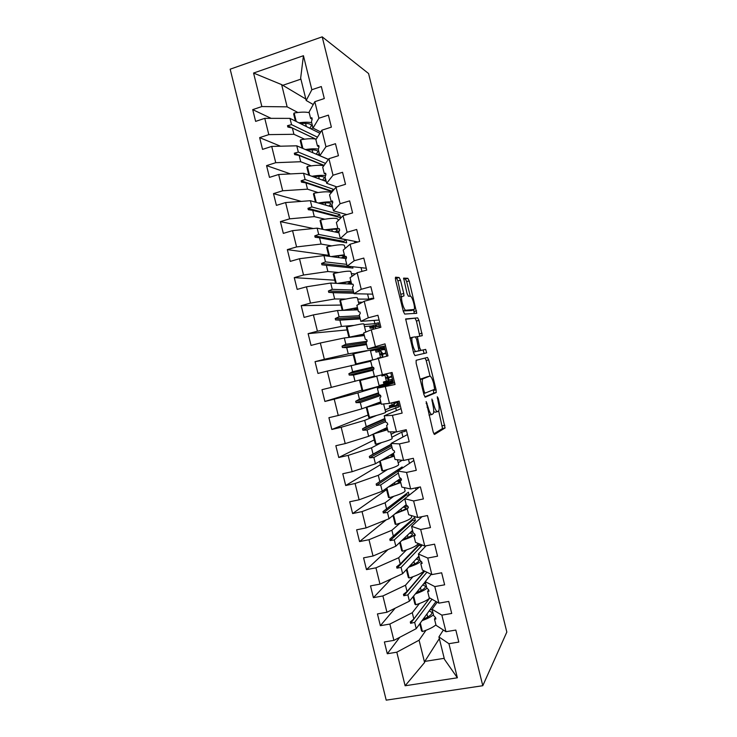 <?xml version="1.0" encoding="UTF-8"?>
<svg xmlns="http://www.w3.org/2000/svg" width="737" height="737" viewBox="0 0 737 737"><rect width="100%" height="100%" fill="white"/><g stroke="black" fill="none" stroke-linecap="round" stroke-linejoin="round"><path stroke-width="1.11" d="M426.152 401.591L433.218 432.14L434.498 434.452L445.074 427.948L438.202 398.247L437.271 396.764L438.266 402.116C439.197 406.115 439.399 408.961 438.874 410.675L437.594 411.651C436.341 411.725 435.023 409.275 433.66 404.272L431.9 399.058L432.822 404.668C433.761 408.74 433.964 411.661 433.402 413.439L432.057 414.48C430.74 414.572 429.376 412.066 427.967 406.935L426.152 401.591M400.495 280.207L399.15 277.517L395.576 277.195L395.52 279.811L403.342 311.429L404.696 314.063L416.755 313.253L409.155 280.898L407.874 278.3L403.627 278.116L407.054 293.566L408.353 296.173L410.334 296.21C412.103 295.915 415.392 307.117 414.231 309.457L405.894 310.24C404.051 310.701 400.569 299.093 401.812 296.596L403.959 295.906L403.775 293.483L400.495 280.207L397.916 280.908L396.561 278.227L395.262 278.116M482.79 685.714L506.835 632.06L368.574 73.534L322.207 36.85L230.165 69.186L386.206 700.15L482.79 685.714L322.207 36.85M416.138 360.292L416.138 363.138L423.968 394.756L425.267 397.169L436.166 392.591L436.111 389.809L428.694 359.849L427.469 357.454L416.138 360.292M413.65 353.087L405.654 318.946L417.676 317.877L418.929 320.374L422.283 335.648L417.372 336.698L419.712 347.928L420.984 350.397L425.673 349.402L426.659 352.839L414.986 355.612L413.65 353.087M305.827 99.034L281.635 84.617L253.565 73.046L303.441 55.708L311.852 89.73L321.323 86.542L324.298 98.546L314.819 101.697L309.061 112.079L310.618 118.39L312.156 119.201M271.124 118.353L252.717 109.629L255.628 121.384L264.767 118.344L268.802 134.622L293.925 134.291L304.547 139.173M319.922 133.286L289.982 118.371L264.767 118.344M314.819 101.697L318.909 118.233L328.398 115.129L331.374 127.133L321.866 130.2L315.887 139.68L317.444 145.981L319.029 146.709M280.502 146.202L259.645 137.626L262.547 149.381L271.713 146.414L275.739 162.702L300.714 161.725L311.263 165.853M328.389 159.441L296.771 145.815L271.713 146.414M321.866 130.2L325.957 146.727L335.473 143.706L338.44 155.71L328.923 158.704L322.714 167.281L324.28 173.591L325.828 174.181M290.461 173.904L266.564 165.613L269.475 177.377L278.66 174.494L282.686 190.772L307.504 189.169L317.997 192.532M326.224 181.449L303.561 173.259L278.66 174.494M328.923 158.704L333.013 175.231L342.548 172.292L345.515 184.296L335.98 187.207L329.54 194.881L331.106 201.192L332.627 201.662M301.267 201.385L273.491 193.619L276.403 205.374L285.606 202.564L289.632 218.852L314.294 216.623L324.787 219.202M332.571 207.125L310.351 200.704L285.606 202.564M335.98 187.207L340.07 203.744L349.624 200.879L352.59 212.892L343.027 215.72L336.376 222.491L337.933 228.802L339.425 229.133M313.326 228.534L280.419 221.616L283.321 233.38L292.552 230.644L296.578 246.932L321.083 244.067L331.641 245.854M338.928 232.809L317.14 228.148L292.552 230.644M343.027 215.72L347.118 232.256L356.699 229.474L359.665 241.478L350.084 244.223L343.202 250.101L344.769 256.412L346.224 256.614M328.619 255.324L287.338 249.622L290.249 261.377L299.498 258.733L303.524 275.021L327.873 271.52L338.642 272.478M346.169 258.613L323.939 255.601L299.498 258.733M350.084 244.223L354.175 260.769L363.774 258.07L366.74 270.074L357.141 272.745L350.038 277.711L351.604 284.021L353.06 284.233L330.729 283.054L306.445 286.813L310.47 303.11L334.662 298.982L345.929 299.029M334.773 280.189L294.266 277.628L297.177 289.392L306.445 286.813M357.141 272.745L361.231 289.282L370.849 286.665L373.816 298.678L364.198 301.258L356.874 305.33L358.431 311.64L359.923 312L360.273 313.391L359.269 315.031L360.835 321.341L368.288 317.804L377.924 315.261L380.9 327.274L371.255 329.78L363.7 332.949L365.266 339.26L366.796 339.766L367.146 341.157L366.105 342.65L367.671 348.96L385 343.866L387.975 355.879L370.536 360.568L372.102 366.879L373.668 367.542L374.018 368.933L372.94 370.269L374.507 376.589L392.084 372.471L395.05 384.484L377.372 388.187L378.938 394.507L380.541 395.318L380.891 396.709L379.776 397.897L381.342 404.208L389.468 403.379L399.159 401.085L402.135 413.098L392.425 415.355L384.207 415.815L385.773 422.135L387.413 423.102L387.763 424.484L386.612 425.525L388.178 431.836L396.524 431.9L406.244 429.689L409.21 441.712L399.491 443.886L391.043 443.444L392.609 449.763L394.286 450.878L394.636 452.269L393.447 453.154L395.014 459.473L403.581 460.441L413.319 458.303L416.294 470.326L406.548 472.426L397.879 471.072L399.445 477.392L401.168 478.663L401.508 480.054L400.283 480.791L401.849 487.102L410.647 488.972L420.403 486.927L423.379 498.949L413.614 500.957L404.724 498.709L406.28 505.029L408.04 506.457L408.381 507.848L407.119 508.419L408.685 514.739L417.704 517.512L427.488 515.541L430.463 527.563L420.67 529.498L411.559 526.347L413.116 532.667L414.913 534.242L415.263 535.633L413.964 536.057L415.521 542.377L424.77 546.053L434.572 544.173L437.548 556.195L427.736 558.047L418.395 553.984L419.961 560.304L421.794 562.036L422.135 563.427L420.799 563.704L422.365 570.023L431.836 574.602L441.656 572.796L444.632 584.819L434.802 586.588L425.24 581.631L426.797 587.951L428.667 589.83L429.017 591.221L427.635 591.341L429.201 597.661L438.893 603.152L448.741 601.429L451.717 613.451L441.859 615.137L432.075 609.278L433.642 615.598L435.549 617.634L435.889 619.025L434.48 618.988L436.046 625.317L445.959 631.701L455.825 630.061L458.801 642.084L448.925 643.696L438.92 636.925L444.457 659.329L457.364 677.791L405.12 685.769L424.595 662.48L424.779 661.411L444.208 658.325M340.927 305.054L301.193 305.634L304.105 317.398L313.391 314.902L317.417 331.199L341.461 326.436L354.018 325.404M357.998 309.862L337.518 310.517L313.391 314.902M347.081 329.927L308.121 333.649L311.032 345.413L320.337 343L324.363 359.288L348.251 353.898L366.851 350.665M364.354 335.556L344.308 337.97L320.337 343M353.226 354.801L315.049 361.664L317.96 373.429L327.283 371.089L331.318 387.386L374.396 376.156M370.711 361.25L327.283 371.089M379.067 385.534L393.014 381.711M394.627 382.752L377.372 388.187M361.968 390.122L324.897 401.444L334.239 399.187L338.265 415.484L361.839 408.832L380.753 401.849M390.803 372.784L393.134 382.199L357.896 392.904L334.239 399.187M385.092 409.892L391.669 407.229L398.91 405.525M401.039 408.657L384.207 415.815M368.122 414.995L331.825 429.468L341.185 427.285L345.22 443.591L368.638 436.304L387.109 427.552M376.653 415.438L364.695 420.366L341.185 427.285M385.562 411.762L399.214 406.76L397.888 401.379M407.45 434.572L391.043 443.444M395.778 431.9L391.126 434.259M374.276 439.878L338.753 457.493L348.14 455.392L352.166 471.689L375.437 463.776L393.475 453.255M381.582 442.596L371.494 447.838L348.14 455.392M391.863 437.262L401.739 432.14L405.295 431.329L404.963 429.984M413.862 460.487L397.879 471.072M380.43 464.761L345.69 485.517L355.087 483.5L359.122 499.797L382.227 491.247L400.716 478.341M387.459 469.524L378.284 475.31L355.087 483.5M398.173 462.762L402.126 460.275M419.344 487.148L404.724 498.709M386.593 489.644L352.618 513.551L362.042 511.607L366.077 527.913L389.025 518.728L406.188 504.661M393.669 496.369L385.082 502.791L362.042 511.607M404.484 488.272L405.11 487.802M422.034 516.646L411.559 526.347M386.225 519.843L359.555 541.584L368.997 539.714L373.023 556.02L395.824 546.209L412.554 530.373M400.016 523.178L391.881 530.262L368.997 539.714M426.041 545.813L418.395 553.984M388.003 549.572L366.482 569.618L375.944 567.831L379.979 584.137L402.623 573.69L418.911 556.085M406.446 549.968L398.68 557.743L375.944 567.831M431.228 574.307L425.24 581.631M419.224 557.329L417.446 557.669M391.135 578.996L373.419 597.661L382.899 595.947L386.934 612.254L409.422 601.171L425.277 581.797M412.932 576.749L405.479 585.233L382.899 595.947M437.198 602.193L432.075 609.278M395.143 608.209L380.356 625.695L389.855 624.064L393.89 640.379L384.382 641.964L387.293 653.747L396.81 652.19L405.12 685.769M419.445 603.52L412.278 612.714L389.855 624.064M378.754 324.087L371.559 325.957L364.483 326.592M384.65 347.892L370.508 350.95M443.361 630.024L438.92 636.925M399.776 637.293L387.293 653.747M425.977 630.292L419.077 640.204L396.81 652.19M281.635 84.617L287.135 106.847L297.868 112.485M287.135 106.847L261.856 106.552L252.717 109.629M311.852 89.73L306.187 100.49L313.243 104.525M259.645 137.626L268.802 134.622M318.909 118.233L313.013 128.081L320.752 131.978M266.564 165.613L275.739 162.702M325.957 180.362L324.473 180.814M325.957 146.727L319.849 155.682L328.426 159.385M273.491 193.619L282.686 190.772M333.013 175.231L326.675 183.292L336.892 186.931M280.419 221.616L289.632 218.852M340.07 203.744L333.511 210.893L346.814 214.596M287.338 249.622L296.578 246.932M347.118 232.256L340.337 238.502L357.961 241.966M351.374 273.602L355.4 273.961M294.266 277.628L303.524 275.021M354.175 260.769L347.173 266.112L366.289 268.25M357.675 299.084L368.832 299.139L372.351 298.19L372.553 299.01M301.193 305.634L310.47 303.11M362.466 302.216L358.458 302.244M361.231 289.282L354 293.731L372.701 294.146M363.986 324.575L374.903 323.672L378.431 322.751L379.629 327.606M308.121 333.649L317.417 331.199M379.113 320.051L360.835 321.341M372.729 359.923L370.296 350.093L384.502 347.311L386.704 356.201M315.049 361.664L324.363 359.288M385.515 345.957L367.671 348.96M324.897 401.444L321.986 389.68L331.318 387.386M331.825 429.468L328.914 417.695L338.265 415.484M338.753 457.493L335.842 445.719L345.22 443.591M345.69 485.517L342.779 473.744L352.166 471.689M352.618 513.551L349.707 501.777L359.122 499.797M359.555 541.584L356.644 529.811L366.077 527.913M366.482 569.618L363.571 557.845L373.023 556.02M373.419 597.661L370.508 585.878L379.979 584.137M380.356 625.695L377.445 613.921L386.934 612.254M253.565 73.046L261.856 106.552M364.198 301.258L368.288 317.804M371.255 329.78L375.345 346.326M378.311 358.302L382.402 374.847M385.368 386.824L389.468 403.379M392.425 415.355L396.524 431.9M399.491 443.886L403.581 460.441M406.548 472.426L410.647 488.972M413.614 500.957L417.704 517.512M420.67 529.498L424.77 546.053M427.736 558.047L431.836 574.602M434.802 586.588L438.893 603.152M441.859 615.137L445.959 631.701M448.925 643.696L457.364 677.791M310.618 118.39L311.843 117.68L312.193 119.072L311.456 121.771L313.013 128.081M315.694 139.09L292.368 128.017L293.925 134.291M289.982 118.371L291.539 124.645L287.504 125.668L287.845 127.04L292.368 128.017M317.463 137.174L291.539 124.645M317.444 145.981L318.716 145.429L319.057 146.82L318.283 149.371L319.849 155.682M323.967 165.549L299.158 155.452L300.714 161.725M296.771 145.815L298.328 152.089L294.321 153.213L294.662 154.595L299.158 155.452M325.533 163.393L298.328 152.089M324.28 173.591L325.579 173.186L325.929 174.577L325.118 176.981L326.675 183.292M333.612 190.026L333.437 189.308L305.118 179.533L301.138 180.768L301.479 182.14L305.947 182.896L307.504 189.169M332.184 191.731L305.947 182.896M303.561 173.259L305.118 179.533M331.106 201.192L332.451 200.943L332.792 202.334L331.945 204.582L333.511 210.893M312.737 210.349L340.448 217.636L339.683 214.541L311.908 206.977L307.955 208.322L308.296 209.695L312.737 210.349L314.294 216.623M310.351 200.704L311.908 206.977M337.933 228.802L339.315 228.7L339.665 230.091L338.771 232.192L340.337 238.502M319.526 237.793L346.694 242.869L345.92 239.765L318.697 234.421L314.773 235.877L315.114 237.259L319.526 237.793L321.083 244.067M354.515 241.294L354.902 242.851M317.14 228.148L318.697 234.421M344.769 256.412L346.187 256.467L346.528 257.858L345.607 259.802L347.173 266.112M323.939 255.601L325.487 261.875L321.59 263.441L321.931 264.813L352.931 268.093L352.59 266.72M326.325 265.246L327.873 271.52M361.038 267.66L361.968 271.4M346.74 264.362L325.487 261.875M353.06 284.233L353.401 285.615L352.443 287.412L354 293.731M353.871 293.206L333.115 292.7L334.662 298.982M367.57 294.035L368.832 299.139M330.729 283.054L332.276 289.328L328.407 290.995L328.748 292.377L333.115 292.7M353.087 290.046L332.276 289.328M360.227 318.891L339.904 320.162L341.461 326.436M374.092 320.402L374.903 323.672M337.518 310.517L339.075 316.79L335.224 318.568L335.565 319.941L339.904 320.162M359.444 315.74L339.075 316.79M366.584 344.584L346.703 347.624L348.251 353.898M380.614 346.786L380.974 348.214M344.308 337.97L345.865 344.253L342.042 346.132L342.383 347.514L346.703 347.624M367.081 341.249L345.865 344.253M372.94 370.278L353.493 375.087L355.05 381.361M351.107 365.432L352.655 371.715L348.868 373.705L349.209 375.078L353.493 375.087M372.489 367.044L352.655 371.715M380.596 395.529L360.292 402.549L361.839 408.832M389.597 383.056L389.891 384.244M357.896 392.904L359.453 399.178L355.685 401.278L356.026 402.651L360.292 402.549M378.523 392.821L359.453 399.178M385.663 421.675L367.081 430.021L368.638 436.304M395.668 407.598L396.414 410.62M364.695 420.366L366.252 426.649L362.512 428.851L362.853 430.233L367.081 430.021M384.88 418.515L366.252 426.649M392.02 447.377L373.88 457.493L375.437 463.776M401.739 432.14L402.946 437.013M371.494 447.838L373.042 454.121L369.329 456.433L369.67 457.806L373.88 457.493M391.236 444.218L373.042 454.121M401.481 479.944L400.283 480.791M402.411 468.078L402.135 466.945L376.156 484.016L376.496 485.388L380.679 484.964L382.227 491.247M398.376 473.08L380.679 484.964M408.473 459.363L409.477 463.398M378.284 475.31L379.841 481.593M408.289 507.443L407.119 508.419M409.136 495.218L408.381 492.196L382.973 511.598L383.323 512.97L387.478 512.445L389.025 518.728M404.742 498.783L387.478 512.445M415.548 487.94L416.009 489.783M385.082 502.791L386.639 509.064M415.097 534.961L413.964 536.057M412.536 519.336L412.729 520.119L415.401 520.552L414.636 517.448L389.799 539.18L390.14 540.562L394.267 539.926L395.824 546.209M415.401 520.552L394.267 539.926M391.881 530.262L393.438 536.545M421.896 562.469L420.799 563.704M418.837 544.818L418.975 545.362L421.647 545.804L421.38 544.707M421.647 545.804L401.066 567.407L402.623 573.69M398.68 557.743L400.237 564.026L396.626 566.771L396.967 568.153L401.066 567.407M419.62 544.007L400.237 564.026M428.704 589.978L427.635 591.341M426.926 572.225L407.874 594.888L409.422 601.171M405.479 585.233L407.036 591.516L403.452 594.363L403.793 595.745L407.874 594.888M424.494 571.055L407.036 591.516M435.475 617.551L434.48 618.988M431.974 599.236L414.673 622.378L416.221 628.661L436.009 601.512M412.278 612.714L413.835 619.006L410.279 621.964L410.62 623.336L414.673 622.378M429.625 598.186L413.835 619.006M416.221 628.661L393.89 640.379M419.077 640.204L424.595 662.48M439.335 638.629L424.779 661.411M303.441 55.708L300.659 78.131L306.187 100.49M300.908 79.135L282.299 85.474M360.697 380.338L369.43 377.491L363.645 379.26L376.764 376.229L359.619 380.605L362.125 390.739L362.807 390.628L360.292 380.467M413.623 596.04L415.788 604.773C422.568 602.571 427.239 600.314 429.809 598.011L410.62 623.336M424.733 571.166L403.793 595.745M418.975 545.362L396.967 568.153M412.729 520.119L390.14 540.562M406.234 493.864L406.483 494.886L409.053 495.282M406.483 494.886L383.323 512.97M397.906 471.192L376.496 485.388M399.924 468.391L400.209 469.533M391.614 445.728L369.67 457.806M391.292 444.457L369.329 456.433M385.313 420.265L362.853 430.233M385 418.994L362.512 428.851M379.325 394.7L356.026 402.651M378.698 393.54L355.685 401.278M373.908 369.062L349.209 375.078M373.723 367.763L348.868 373.705M366.418 343.903L342.383 347.514M366.123 342.622L342.042 346.132M360.117 318.448L335.565 319.941M359.803 317.177L335.224 318.568M353.824 293.004L328.748 292.377M353.502 291.723L328.407 290.995M350.186 266.453L350.296 267.817M349.992 266.591L321.59 263.441M345.92 239.765L343.755 241.377L344.004 242.362M343.755 241.377L314.773 235.877M339.683 214.541L337.518 216.162L337.703 216.918M337.518 216.162L307.955 208.322M333.437 189.308L331.41 191.463M331.282 190.957L301.138 180.768M324.105 165.364L294.321 153.213M315.832 139.127L287.504 125.668M429.008 415.115L431.799 414.535M433.715 411.486L435.033 412.241L437.354 411.707M433.826 433.853L442.541 428.519L438.69 410.997M430.058 376.11L426.189 360.467L425 358.081M424.807 396.875L433.642 393.19L433.439 389.772M424.134 391.458L425.037 393.143L434.646 389.283L433.697 383.636C432.361 378.735 431.062 376.229 429.772 376.119L422.596 378.965C422.052 380.697 422.246 383.572 423.176 387.588L424.134 391.458L423.204 391.679M427.313 376.718L429.772 376.119M420.136 379.279L427.23 376.736M405.58 319.25L417.676 317.877M419.804 336.173L416.423 321.019L415.161 318.531M418.257 350.996L425.673 349.402M424.116 353.52L423.149 350.029M412.609 337.26L412.112 337.786C410.831 340.356 414.323 352.231 416.119 351.429L419.003 350.674L416.654 339.361L415.355 336.846L412.609 337.26M412.527 337.279L409.91 337.951M413.411 352.093L416.119 351.429M418.828 350.858L413.512 352.083M401.278 296.735L397.916 280.908M403.222 310.922L405.894 310.24M411.375 310.553L403.286 310.931M410.279 296.21L406.658 281.58L405.378 278.982L403.554 278.826M414.314 313.547L413.678 309.955M430.113 609.6L432.232 609.904M433.439 614.796C431.136 616.786 427.349 618.73 422.071 620.637M435.926 624.847C433.245 627.215 428.741 629.444 422.412 631.554L420.311 623.051M422.412 631.554L421.527 630.863L419.777 623.788M429.174 610.899L431.854 612.327C432.398 614.253 429.468 616.565 423.075 619.264M423.664 583.759L425.82 583.99M427.055 588.209C424.742 590.107 420.845 592.004 415.364 593.911M415.788 604.773L414.922 604.174L413.079 596.712M422.697 584.948L425.378 586.164C425.875 587.896 422.872 590.061 416.396 592.659M419.104 556.868L417.842 557.236M417.206 557.937L419.408 558.066M421.048 561.336C418.856 563.197 414.719 565.15 408.639 567.195M424.042 570.834C421.923 573.128 416.958 575.514 409.164 578.001L406.944 569.019M409.164 578.001L408.326 577.486L406.382 569.627M416.212 559.005L418.911 560.009C419.344 561.548 416.276 563.556 409.689 566.053M410.721 532.105L412.996 532.151M414.986 534.537C413.006 536.315 408.639 538.296 401.868 540.479M418.119 543.409C417.428 545.564 412.241 548.171 402.54 551.221L400.265 542.008M402.54 551.221L401.72 550.797L399.684 542.552M409.708 533.063L412.434 533.864C412.821 535.191 409.652 537.061 402.946 539.466M404.198 506.301L407.939 506.374M407.266 509.009L395.05 513.79M411.228 515.522L411.559 516.84C411.78 518.645 406.566 521.179 395.916 524.449L393.576 514.997M395.916 524.449L395.115 524.118L392.987 515.485M403.167 507.139L405.967 507.71C406.29 508.843 403.019 510.575 396.147 512.897M401.057 480.248L400.606 478.414M397.612 480.506L400.919 480.34M400.725 482.578L388.141 487.12M404.327 487.636L405.092 490.704C405.23 492.187 399.97 494.518 389.293 497.678L386.897 487.986M389.293 497.678L388.519 497.438L386.289 488.419M396.58 481.233L399.5 481.565C399.758 482.505 396.34 484.098 389.247 486.346M390.914 454.738L393.761 454.425M394.184 456.139L381.038 460.505M397.427 459.741L398.625 464.559C398.689 465.738 393.374 467.857 382.669 470.915L380.218 460.984M382.669 470.915L381.923 470.759L379.592 461.344M389.873 455.355L393.033 455.42C393.208 456.166 389.587 457.64 382.153 459.851M383.931 429.054L387.349 428.519M387.644 429.708L373.53 433.982L376.054 444.153L375.317 444.089L372.894 434.286M390.527 431.854L392.158 438.423C392.139 439.289 386.778 441.205 376.054 444.153M382.899 429.551L386.566 429.275C386.639 429.837 382.66 431.228 374.636 433.457M398.339 403.425L397.381 404.069L398.137 402.411L394.617 403.203M389.818 407.985L389.311 405.912L392.259 404.742L391.688 402.844M393.715 402.365L393.945 405.129L392.443 406.05M392.259 404.742L393.945 405.129M374.93 403.996L380.099 403.139L366.915 407.22L381.103 403.277M375.971 403.618L380.946 402.614M383.627 403.977L385.691 412.287C385.598 412.849 380.181 414.544 369.43 417.391L366.915 407.22M369.43 417.391L368.721 417.409L366.215 407.275M387.948 381.95L391.651 380.928L392.425 379.297L388.685 380.191M383.903 384.051L383.397 382.006L386.409 381.103L384.944 375.188L381.895 375.944M381.665 375.013L381.913 376.027L384.917 375.197M391.651 380.928L389.809 382.494M384.594 374.304L384.825 375.115L386.225 373.945L387.542 377.289L388.104 381.545L386.612 382.466M386.409 381.103L388.104 381.545M385.764 381.84L386.418 381.149M360.614 380.016L373.631 377.003L359.619 380.605M376.764 376.238L379.223 386.151L362.807 390.628M377.51 358.21L380.559 357.454L379.094 351.54L375.999 352.111L375.492 350.066M377.584 358.514L380.522 357.463M376.404 350.453L380.393 350.361L382.153 356.432M380.393 350.361L379.094 351.54M380.559 357.454L381.158 357.592M357.417 364.087L369.615 360.798L355.529 364.078L353.014 353.944L370.296 350.093M359.748 363.59L370.564 360.66M372.028 360.135L356.192 363.875L353.677 353.705M356.192 363.875L355.529 364.078M373.484 329.199L373.244 327.901L370.085 328.205L369.569 326.141M370.564 326.878L374.562 326.786L373.244 327.901M359.628 336.127L364.152 334.764M365.838 332.055L363.838 323.967C363.488 323.479 357.896 324.473 347.053 326.952L346.418 327.274L348.933 337.408L349.568 337.122L347.053 326.952M363.977 334.036L349.568 337.122M358.532 336.256L363.157 334.662L348.933 337.408M358.937 304.178L357.371 297.849C356.948 297.039 351.3 297.831 340.439 300.208L339.821 300.613L342.235 310.36M342.945 310.341L340.439 300.208M354.58 309.973L357.749 308.867M357.436 307.615L343.101 310.332M353.428 310.01L356.69 308.536C356.496 307.983 352.387 308.573 344.345 310.295M352.046 276.311L350.904 271.723C350.407 270.608 344.713 271.188 333.824 273.455L333.235 273.961L335.547 283.312M336.275 283.349L333.824 273.455M348.73 284.021L351.346 282.98M350.904 281.193L337.316 283.413M347.514 283.957L350.222 282.409C350.038 281.645 346.16 281.995 338.615 283.478M346.197 258.549L345.727 256.651M345.146 248.443L344.446 245.605C343.866 244.177 338.117 244.546 327.21 246.711L326.638 247.3L328.849 256.264M329.596 256.365L327.21 246.711M342.631 258.134L345.865 256.568M344.363 254.781L331.153 256.577M341.369 257.959L343.755 256.283C343.543 255.306 339.794 255.472 332.498 256.762M338.255 220.575L337.979 219.488C337.325 217.756 331.53 217.912 320.586 219.967L320.042 220.649L322.161 229.225M322.917 229.382L320.586 219.967M336.422 232.275L339.435 230.617M337.832 228.369L324.824 229.787M335.114 231.989L337.297 230.156C337.049 228.986 333.354 228.958 326.215 230.091M331.291 192.799C329.375 191.334 323.598 191.482 313.971 193.232L313.446 193.997L315.473 202.178M316.247 202.408L313.971 193.232M330.148 206.424L332.129 205.319M332.765 202.224C330.185 201.551 325.395 201.818 318.412 203.034M328.813 206.038L330.83 204.038C330.545 202.657 326.878 202.463 319.84 203.44M326.067 180.823L325.081 181.035M323.718 165.889C320.696 164.885 315.243 165.088 307.357 166.498L306.859 167.345L308.785 175.139M309.568 175.424L307.357 166.498M323.856 180.593L325.726 179.441M325.542 175.701C322.714 175.084 318.181 175.277 311.944 176.281M322.474 180.095L324.372 177.921C324.04 176.336 320.383 175.968 313.409 176.816M316.182 139.21C312.801 138.39 307.661 138.574 300.742 139.763L300.263 140.703L302.096 148.109M302.898 148.45L300.742 139.763M317.536 154.761L319.324 153.554M318.347 149.169C315.408 148.57 311.106 148.699 305.44 149.547M316.118 154.153L317.905 151.804C317.536 150.026 313.879 149.482 306.942 150.201M309.208 112.706C305.735 111.84 300.714 111.95 294.137 113.028L293.676 114.06L295.408 121.071M296.228 121.476L294.137 113.028M311.198 128.938L312.921 127.685M311.696 122.738C308.729 122.029 304.473 122.056 298.918 122.821M309.752 128.22L311.447 125.695C311.023 123.705 307.366 123.005 300.456 123.586M427.036 407.156L427.967 406.935M431.891 400.9L432.766 400.698M432.776 404.484L433.66 404.272M437.363 398.45L438.202 398.247M442.357 425.802L444.881 425.231M442.43 428.676L444.964 428.105M426.133 403.489L427.055 403.268M426.189 360.467L428.694 359.849M433.596 390.407L436.111 389.809M433.642 393.19L436.166 392.591M423.646 393.475L425.009 393.153M420.495 378.984L423.112 378.357M422.246 387.809L423.176 387.588M416.423 321.019L418.929 320.374M419.593 333.833L422.098 333.188M415.65 336.993L417.547 336.514M416.672 339.435L417.547 339.213M418.828 348.15L419.712 347.928M418.423 351.042L420.984 350.397M401.195 294.174L403.775 293.483M411.209 310.599L413.733 309.936M405.378 278.982L407.874 278.3M406.658 281.58L409.155 280.898M414.065 311.502L416.571 310.848M396.561 278.227L399.15 277.517M427.718 617.072L426.944 613.949M421.149 590.53L420.449 587.693M414.59 563.998L413.954 561.447M408.022 537.466L407.46 535.191M401.462 510.934L400.965 508.945M394.894 484.412L394.47 482.698M388.335 457.889L387.975 456.452M381.775 431.366L381.49 430.215M391.476 405.055L392.978 405.728M393.549 405.847L395.299 405.765L398.385 403.406M390.868 407.561L389.744 407.69M394.627 402.153C394.719 404.42 393.825 406.096 391.927 407.174M398.173 402.54L394.599 403.314M375.207 404.853L374.995 403.987M383.765 374.516L383.378 375.575M385.165 381.471L386.695 382.411L383.645 383.019M387.413 382.623L388.85 382.724M390.26 382.383L392.646 380.209M391.808 376.837L388.648 377.749C389.099 380.025 388.445 381.858 386.695 383.249M391.642 376.137L385.663 378.523M386.289 373.889L388.473 377.049L385.488 377.814M381.867 375.824L384.861 375.207M387.478 381.932L387.312 381.305M392.452 379.444L388.666 380.301M386.041 353.53L382.816 354.165L382.687 357.205M385.875 352.839L379.813 354.875M378.274 349.513L380.191 350.149L385.036 349.458L381.204 348.804M378.173 349.531L380.191 350.149L382.641 353.465L379.638 354.165M378.634 350.25L379.011 351.558M369.652 326.482L370.674 326.086M371.697 325.929L374.525 326.684L379.306 326.288L375.474 325.643M369.67 326.528L374.525 326.684L376.238 328.481M372.802 326.666L373.152 327.91M358.246 336.293L358.025 335.381M351.761 310.065L351.466 308.877M345.266 283.837L344.907 282.363M338.78 257.609L338.347 255.859M332.295 231.39L331.788 229.364M325.809 205.172L325.238 202.859M319.324 178.953L318.679 176.364M312.838 152.734L312.129 149.869M306.352 126.524L305.569 123.383M442.541 428.519L445.074 427.948M433.78 393.024L436.304 392.425M420.201 379.546L422.596 378.965M420.836 336.017L422.283 335.648M415.742 337.113L417.372 336.698M424.143 353.465L426.659 352.839M410.002 338.32L412.112 337.786M403.268 296.09L403.959 295.906M399.804 297.131L401.812 296.596M415.954 313.455L416.755 313.253M431.965 612.788L431.854 612.327M392.996 405.719L389.468 406.557M398.385 403.388C397.234 405.175 395.622 405.986 393.567 405.82M389.274 382.623L387.432 382.604M379.352 351.374L377.326 351.871M373.539 327.725L372.535 327.974M311.447 125.695L311.336 125.226"/></g></svg>
